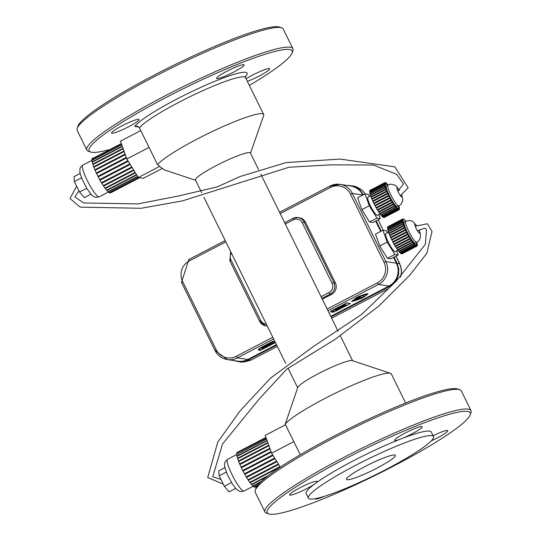 <?xml version="1.0" encoding="UTF-8"?>
<svg xmlns="http://www.w3.org/2000/svg" width="541" height="541" viewBox="0 0 541 541"><rect width="100%" height="100%" fill="white"/><g stroke="black" fill="none" stroke-linecap="round" stroke-linejoin="round"><path stroke-width="0.81" d="M350.365 303.542L346.808 302.859L332.546 310.277A4.335 0.541 153.8 0 0 330.571 311.792L330.646 311.941A4.335 0.541 153.8 0 0 333.953 310.906A4.335 0.541 153.8 0 0 332.357 312.204A4.335 0.541 153.8 0 0 336.103 310.96L350.365 303.542L346.882 303.007L332.62 310.426A4.335 0.541 153.8 0 0 330.646 311.941M332.972 311.332A4.335 0.541 153.8 0 0 332.282 312.049L332.357 312.204M334.358 310.121L343.075 305.719L343.893 305.983L336.164 310.007L335.576 310.473L336.745 310.094L346.538 305.002L344.631 304.711L334.832 309.804L343.15 305.868L343.893 305.983M335.69 310.324L346.254 304.962M329.496 313.78A8.271 1.035 153.8 0 0 329.672 313.367L329.597 313.219A8.271 1.035 153.8 0 0 329.361 313.104L329.151 313.07M275.193 342.122L262.798 348.573L262.216 348.485L269.81 344.34L269.066 344.225L261.486 348.174M269.066 344.225L261.472 348.37L262.453 347.464L273.861 341.527L273.077 341.405L263.23 346.531A7.845 0.981 153.8 0 0 258.361 349.939L260.322 349.216L258.983 350.135L260.39 350.352L275.403 342.541M275.119 341.966L262.426 348.377M259.376 349.621L258.983 350.135M273.861 341.527L273.002 341.256L263.156 346.375A7.845 0.981 153.8 0 0 258.287 349.79L258.361 349.939M269.885 344.495L269.141 344.38M354.957 300.262L352.563 301.08L357.872 296.806L351.555 301.31M356.445 297.55L351.63 301.459L354.01 300.897M354.105 300.945L362.558 297.99L355.64 300.451L354.93 300.201M362.206 297.935L362.558 297.99M362.132 297.787L357.094 299.714M356.012 300.127L355.565 300.296M353.476 300.897L352.468 301.168M357.946 296.955L356.519 297.699M353.192 300.613L355.437 299.978L359.177 297.124L358.25 296.982L353.192 300.613L358.25 296.982M359.177 297.124L358.176 296.833M364.79 296.346L361.131 295.65L358.345 296.556L363.518 297.489L364.79 296.346L361.205 295.805L358.419 296.711M355.924 299.68L359.44 297.043L360.448 297.34L359.515 297.198L355.789 300.12L360.448 297.34M366.636 294.98L364.242 294.473L361.611 295.406L365.161 296.089L366.636 294.98L364.316 294.629L361.686 295.555M364.864 294.392L366.947 294.71L368.063 293.641L364.79 294.236L368.063 293.641M387.457 232.698L386.254 230.737L382.906 230.229L387.194 242.091L394.829 254.459L398.169 254.967L396.702 250.896M387.194 242.091L379.768 245.952L375.474 234.097L382.906 230.229M379.768 245.952L387.397 258.321L394.829 254.459M387.397 258.321L390.744 258.835L398.169 254.967M378.822 214.554L380.289 218.625L376.942 218.118L369.307 205.749L365.019 193.888L368.367 194.395L369.577 196.356M376.942 218.118L369.517 221.979L372.864 222.493L380.289 218.625M369.517 221.979L361.882 209.61L357.594 197.749L365.019 193.888M361.882 209.61L369.307 205.749M388.512 232.15L385.828 233.543A10.205 1.792 62.5 0 0 388.654 242.848A10.205 1.792 62.5 0 0 395.011 251.687A10.205 1.792 62.5 0 0 395.248 251.653L397.933 250.26M380.046 213.918L377.368 215.311A10.205 1.792 -117.5 0 1 371.072 207.081A10.205 1.792 -117.5 0 1 367.948 197.201L370.626 195.808M405.527 221.377L405.148 220.403A15.31 2.685 62.5 0 1 405.851 221.208L404.357 221.986A11.909 2.09 62.5 0 0 407.65 232.84A11.909 2.09 62.5 0 0 415.069 243.152A11.909 2.09 62.5 0 0 415.346 243.112L416.834 242.341A15.31 2.685 62.5 0 1 416.942 242.713L416.726 242.395M401.692 194.949L402.741 199.311L402.578 201.191L400.969 204.417L397.466 206.77A11.909 2.09 -117.5 0 1 390.115 197.174A11.909 2.09 -117.5 0 1 386.47 185.644L390.561 184.116L394.937 185.15L396.425 186.3L399.441 190.351M245.296 76.781A62.939 7.872 -26.2 0 0 202.605 86.567A62.939 7.872 -26.2 0 0 134.831 126.378L137.292 126.134L139.321 127.656L157.573 164.734L164.322 169.901L195.551 180.261M157.573 164.734A59.537 7.446 -26.2 0 1 208.61 133.289A59.537 7.446 -26.2 0 1 262.243 113.732A59.537 7.446 -26.2 0 1 263.663 114.496A59.537 7.446 -26.2 0 1 263.656 115.551L250.497 153.225M201.665 192.677L195.443 180.038A30.621 3.828 -26.2 0 1 218.794 164.302A30.621 3.828 -26.2 0 1 249.658 152.609A30.621 3.828 -26.2 0 1 250.388 153.008L258.537 169.57M108.599 149.789A113.116 14.147 -26.2 0 1 90.732 152.048A113.116 14.147 -26.2 0 1 184.38 88.21A113.116 14.147 -26.2 0 1 292.099 52.964A113.116 14.147 -26.2 0 1 249.36 85.417M233.604 72.129A15.31 1.914 -26.2 0 1 216.61 78.391A15.31 1.914 -26.2 0 1 229.499 69.911A15.31 1.914 -26.2 0 1 244.079 64.873A15.31 1.914 -26.2 0 1 233.604 72.129M246.101 78.803A15.31 1.914 -26.2 0 1 260.748 71.223A15.31 1.914 -26.2 0 1 269.695 68.775A15.31 1.914 -26.2 0 1 262.297 74.367A15.31 1.914 -26.2 0 1 247.352 81.346M138.665 119.324A15.31 1.914 -26.2 0 1 139.037 119.52A15.31 1.914 -26.2 0 1 126.141 128.001A15.31 1.914 -26.2 0 1 111.561 133.039A15.31 1.914 -26.2 0 1 123.24 125.174A15.31 1.914 -26.2 0 1 138.665 119.324M300.262 454.717L285.235 424.171L297.773 387.451A30.621 3.828 -26.2 0 1 298.152 386.795A30.621 3.828 -26.2 0 1 324.397 370.626A30.621 3.828 -26.2 0 1 351.981 360.563A30.621 3.828 -26.2 0 1 352.279 360.631L390.487 373.304A59.537 7.446 -26.2 0 1 391.326 373.932L405.635 403.011M90.732 152.048L88.487 151.304A114.814 14.364 -26.2 0 1 86.864 150.087A114.814 14.364 -26.2 0 1 183.541 86.506A114.814 14.364 -26.2 0 1 292.904 48.704A114.814 14.364 -26.2 0 1 292.877 50.732L292.099 52.964M285.235 424.171A59.537 7.446 -26.2 0 1 337.638 392.063A59.537 7.446 -26.2 0 1 390.487 373.304M86.864 150.087L77.18 130.401A114.814 14.364 -26.2 0 1 77.201 128.373A114.814 14.364 -26.2 0 1 173.857 66.82A114.814 14.364 -26.2 0 1 281.597 27.794A114.814 14.364 -26.2 0 1 283.214 29.018L292.904 48.704M77.201 128.373L77.978 126.134A113.116 14.147 -26.2 0 1 173.201 65.495A113.116 14.147 -26.2 0 1 279.345 27.05L281.597 27.794M268.809 513.95L266.564 513.206A114.814 14.364 -26.2 0 1 264.941 511.982L255.257 492.296A114.814 14.364 -26.2 0 1 255.278 490.268L256.055 488.036A113.116 14.147 -26.2 0 1 351.278 427.397A113.116 14.147 -26.2 0 1 457.422 388.952L459.674 389.696A114.814 14.364 -26.2 0 1 461.29 390.913L470.981 410.599A114.814 14.364 -26.2 0 1 470.954 412.627L470.176 414.866A113.116 14.147 -26.2 0 1 392.793 466.477A113.116 14.147 -26.2 0 1 268.809 513.95A113.116 14.147 -26.2 0 1 362.456 450.112A113.116 14.147 -26.2 0 1 470.176 414.866M255.278 490.268A114.814 14.364 -26.2 0 1 351.934 428.722A114.814 14.364 -26.2 0 1 459.674 389.696M315.227 498.68A15.31 1.914 153.8 0 0 315.254 498.843A15.31 1.914 153.8 0 0 324.384 496.313M431.312 440.834A15.31 1.914 153.8 0 0 447.772 430.67A15.31 1.914 153.8 0 0 433.118 435.748M308.363 498.139L306.132 493.595A69.742 8.724 -26.2 0 1 315.132 483.613A15.31 1.914 153.8 0 0 317.114 481.422A15.31 1.914 153.8 0 0 316.742 481.226A15.31 1.914 153.8 0 0 301.317 487.069A15.31 1.914 153.8 0 0 289.638 494.941A15.31 1.914 153.8 0 0 300.072 491.843A15.31 1.914 153.8 0 0 315.132 483.613A69.742 8.724 -26.2 0 1 401.273 438.798A15.31 1.914 153.8 0 0 411.681 434.024A15.31 1.914 153.8 0 0 422.156 426.768A15.31 1.914 153.8 0 0 407.576 431.813A15.31 1.914 153.8 0 0 394.687 440.286A15.31 1.914 153.8 0 0 401.273 438.798A69.742 8.724 -26.2 0 1 431.278 432.016L433.517 436.56A69.742 8.724 -26.2 0 1 385.794 469.608A69.742 8.724 -26.2 0 1 308.363 498.139A69.742 8.724 -26.2 0 1 367.089 459.519A69.742 8.724 -26.2 0 1 433.517 436.56M267.295 326.067A8.507 8.304 98.7 0 1 267.227 326.061L265.773 325.838A8.507 8.304 -81.3 0 0 267.227 325.925M321.084 296.684L329.097 292.512A6.803 6.648 -81.3 0 0 332.059 283.369L302.257 222.797L304.103 222.081A8.507 8.304 -81.3 0 0 297.956 217.536L299.403 217.759A8.507 8.304 98.7 0 1 305.55 222.297L335.359 282.869A8.507 8.304 98.7 0 1 331.653 294.304L322.308 299.166M264.941 511.982A114.814 14.364 -26.2 0 1 361.618 448.408A114.814 14.364 -26.2 0 1 470.981 410.599M376.739 468.236A27.212 3.402 153.8 0 0 395.363 455.333A27.212 3.402 153.8 0 0 369.435 464.293A27.212 3.402 153.8 0 0 346.524 479.367A27.212 3.402 153.8 0 0 376.739 468.236M276.424 344.61L247.832 359.488A17.008 16.609 98.7 0 1 237.824 361.165L227.315 359.562A17.008 16.609 -81.3 0 0 237.33 357.885L236.221 356.316A15.31 14.952 -81.3 0 1 216.143 349.648L182.615 281.509A15.31 14.952 -81.3 0 1 189.282 260.924L225.874 241.881M393.517 257.388L396.37 263.19A17.008 16.609 98.7 0 1 388.965 286.061L330.761 316.343M375.63 221.046L380.708 231.372M327.149 309.012L377.348 282.889A15.31 14.952 -81.3 0 0 384.015 262.311L350.487 194.165L352.333 193.448A17.008 16.609 -81.3 0 0 340.039 184.366L350.541 185.962A17.008 16.609 98.7 0 1 362.828 195.03M90.888 194.233L84.301 197.661L79.547 192.082L74.381 181.593L73.975 176.677L80.095 173.492M79.547 192.082L86.729 188.342M74.381 181.593L81.529 177.874M131.815 167L101.789 182.621A17.86 3.131 -117.5 0 1 101.762 182.567L101.809 183.264L132.119 167.494M130.09 164.207L100.139 179.795A17.86 3.131 -117.5 0 1 99.943 179.436L100.004 180.167L130.232 164.437M98.509 176.765A17.86 3.131 -117.5 0 1 98.225 176.21L98.509 176.765M224.86 467.688L218.733 470.873L219.146 475.782L224.305 486.278L229.059 491.85L235.646 488.428M224.305 486.278L231.494 482.538M219.146 475.782L226.287 472.07M271.176 451.945L241.509 467.377A17.86 3.131 62.5 0 0 241.631 467.64L241.083 467.181L271.048 451.586M272.711 454.934L242.983 470.4A17.86 3.131 62.5 0 0 243.267 470.954L242.693 470.487L272.684 454.886M244.701 473.632A17.86 3.131 62.5 0 0 244.904 473.984L244.701 473.632M139.666 177.725L110.452 192.927A19.564 3.429 -117.5 0 1 110.242 192.995L139.605 177.719M139.517 177.705L110.114 193.002A19.564 3.429 -117.5 0 1 109.404 192.772L138.624 177.57M138.32 177.522L109.214 192.664A19.564 3.429 -117.5 0 1 108.274 191.933L137.739 176.603M137.583 176.339L108.038 191.71A19.564 3.429 -117.5 0 1 106.895 190.5L136.738 174.973M106.753 190.107L106.895 190.5M136.521 174.621L106.624 190.175A19.564 3.429 -117.5 0 1 105.319 188.525L135.433 172.856M105.177 188.031L105.319 188.525M135.162 172.423L105.015 188.112A19.564 3.429 -117.5 0 1 103.608 186.084L133.877 170.334M103.487 185.489L103.608 186.084M133.566 169.84L103.284 185.597A19.564 3.429 -117.5 0 1 101.809 183.264M131.781 166.946L101.478 182.716A19.564 3.429 -117.5 0 1 100.004 180.167M129.881 163.862L99.672 179.578A19.564 3.429 -117.5 0 1 98.246 176.9L128.278 161.272M126.52 158.026L96.602 173.587A19.564 3.429 -117.5 0 0 97.935 176.298L127.953 160.738M125.296 154.658L95.135 170.347A19.564 3.429 -117.5 0 0 96.318 172.992L96.751 173.188L126.418 157.749M124.173 151.541L93.891 167.297A19.564 3.429 -117.5 0 0 94.891 169.773L95.399 170.212M123.179 148.802L92.924 164.545A19.564 3.429 -117.5 0 0 93.694 166.77L94.08 167.203M122.361 146.53L92.261 162.192A19.564 3.429 -117.5 0 0 92.781 164.085L93.072 164.471M121.739 144.812L91.929 160.319A19.564 3.429 -117.5 0 0 92.173 161.813L92.389 162.124M121.34 143.71L91.943 159A19.564 3.429 -117.5 0 0 91.909 160.035L92.044 160.264M92.403 158.229L92.301 158.283A19.564 3.429 -117.5 0 0 91.984 158.824L92.051 158.946M97.935 176.298L127.926 160.691M96.318 172.992L126.29 157.397M94.891 169.773L125.086 154.063M93.694 166.77L123.984 151.013M92.781 164.085L123.017 148.349M92.173 161.813L122.232 146.171M91.909 160.035L121.651 144.562M91.984 158.824L121.292 143.575M254.98 487.137L255 487.184A19.564 3.429 62.5 0 0 255.21 487.123L257.043 486.17M254.087 486.799L254.162 486.968A19.564 3.429 62.5 0 0 254.872 487.191L257.158 486.007M252.918 485.845L253.032 486.122A19.564 3.429 62.5 0 0 253.979 486.859L258.192 484.668M251.518 484.296L251.653 484.689A19.564 3.429 62.5 0 0 252.796 485.906L261.202 481.531M249.935 482.22L250.084 482.721A19.564 3.429 62.5 0 0 251.382 484.371L268.437 475.492M248.251 479.678L248.366 480.28A19.564 3.429 62.5 0 0 249.78 482.302L279.927 466.619M276.573 461.189L246.554 476.81L246.574 477.46A19.564 3.429 62.5 0 0 248.042 479.786L278.324 464.029M274.855 458.403L244.762 474.356A19.564 3.429 62.5 0 0 246.243 476.905L276.546 461.142M273.043 455.468L243.004 471.096A19.564 3.429 62.5 0 0 244.437 473.774L274.639 458.058M271.278 452.215L241.36 467.782A19.564 3.429 62.5 0 0 242.693 470.487M270.06 448.847L239.893 464.543A19.564 3.429 62.5 0 0 241.083 467.181M240.157 464.401L239.649 463.968L269.844 448.259M268.931 445.737L238.655 461.493A19.564 3.429 62.5 0 0 239.649 463.968M238.838 461.392L238.453 460.959L268.742 445.202M267.944 442.998L237.682 458.741A19.564 3.429 62.5 0 0 238.453 460.959M237.83 458.66L237.54 458.274L267.781 442.545M267.119 440.726L237.026 456.381A19.564 3.429 62.5 0 0 237.54 458.274M237.147 456.32L236.938 456.002L266.99 440.367M266.503 439.008L236.694 454.514A19.564 3.429 62.5 0 0 236.938 456.002M236.809 454.454L266.409 438.758M266.098 437.899L236.701 453.196A19.564 3.429 62.5 0 0 236.667 454.23M236.809 453.142L266.05 437.77M265.935 437.453L237.059 452.479A19.564 3.429 62.5 0 0 236.742 453.02M237.168 452.418L265.935 437.439M244.762 474.356L274.997 458.633M246.574 477.46L276.884 461.689M248.366 480.28L278.635 464.53M250.084 482.721L280.191 467.052M251.653 484.689L266.632 476.898M253.032 486.122L260.424 482.274M254.162 486.968L257.895 485.02M255 487.184L257.09 486.102M388.925 195.463L373.703 203.139L388.56 195.409L388.857 196.018A15.31 2.685 -117.5 0 0 389.696 197.661L390.014 198.263A15.31 2.685 -117.5 0 0 390.9 199.872L391.224 200.454A15.31 2.685 -117.5 0 0 392.13 201.982L392.462 202.53A15.31 2.685 -117.5 0 0 393.354 203.937L393.179 203.058L393.503 203.544L393.679 204.43A15.31 2.685 -117.5 0 0 394.538 205.681L394.24 204.606L394.849 206.107A15.31 2.685 -117.5 0 0 395.654 207.169L395.234 205.932L395.938 207.521A15.31 2.685 -117.5 0 0 396.675 208.353L396.14 206.993L396.925 208.616A15.31 2.685 -117.5 0 0 397.561 209.211L396.932 207.758L397.777 209.381A15.31 2.685 -117.5 0 0 398.298 209.712L397.588 208.211L398.467 209.78A15.31 2.685 -117.5 0 0 398.859 209.84L398.088 208.332L398.981 209.813A15.31 2.685 -117.5 0 0 399.035 209.786L384.178 217.516A15.31 2.685 -117.5 0 1 384.124 217.543L398.981 209.813M398.71 206.121L399.157 206.763A15.31 2.685 -117.5 0 1 399.346 207.73L398.521 206.432L399.386 208.042A15.31 2.685 -117.5 0 1 399.427 208.772L398.595 207.365L399.414 208.995A15.31 2.685 -117.5 0 1 399.299 209.475L398.426 208.123L399.238 209.604A15.31 2.685 -117.5 0 1 399.035 209.786M398.845 206.053L399.062 206.371A15.31 2.685 -117.5 0 0 398.96 205.993A11.909 2.09 -117.5 0 1 398.67 206.033A11.909 2.09 -117.5 0 1 391.258 195.727A11.909 2.09 -117.5 0 1 387.958 184.873M387.14 184.129L387.268 184.062A15.31 2.685 -117.5 0 1 387.971 184.866M387.268 184.062L387.647 185.036M387.525 185.096L387.011 183.798A15.31 2.685 -117.5 0 0 386.375 183.21L386.795 184.488L386.166 183.041A15.31 2.685 -117.5 0 0 385.638 182.709L386.186 184.136L385.469 182.635A15.31 2.685 -117.5 0 0 385.077 182.574L385.848 184.089L384.955 182.601A15.31 2.685 -117.5 0 0 384.901 182.628L370.051 190.358A15.31 2.685 -117.5 0 1 370.105 190.331M370.051 190.358A15.31 2.685 -117.5 0 0 369.848 190.547L384.705 182.817A15.31 2.685 -117.5 0 1 384.901 182.628M384.705 182.817L385.51 184.292L384.637 182.946A15.31 2.685 -117.5 0 0 384.529 183.419L385.354 184.826L384.516 183.642A15.31 2.685 -117.5 0 0 384.55 184.373L385.375 185.671L384.597 184.691A15.31 2.685 -117.5 0 0 384.779 185.651L385.665 187.193L384.874 186.043A15.31 2.685 -117.5 0 0 385.206 187.22L385.949 188.187L385.354 187.68A15.31 2.685 -117.5 0 0 385.814 189.025L386.68 190.317L386.01 189.546A15.31 2.685 -117.5 0 0 386.592 191.034L386.829 191.595A15.31 2.685 -117.5 0 0 387.518 193.178L387.789 193.773A15.31 2.685 -117.5 0 0 388.56 195.409M374.068 203.193L374.271 203.605M389.696 197.661L374.845 205.391A15.31 2.685 -117.5 0 1 374 203.747L388.857 196.018M375.109 205.255L375.393 205.796L390.25 198.067M375.393 205.796L390.014 198.263M375.163 205.993A15.31 2.685 -117.5 0 0 376.042 207.602L390.9 199.872M376.313 207.46L391.326 200.014M376.475 207.744L376.374 208.184L391.224 200.454M376.374 208.184A15.31 2.685 -117.5 0 0 377.273 209.712L392.13 201.982M377.557 209.57L392.421 201.861M377.564 209.59L377.604 210.26L392.462 202.53M377.604 210.26A15.31 2.685 -117.5 0 0 378.497 211.666L393.354 203.937M378.707 211.558L378.822 212.16L393.679 204.43M378.822 212.16A15.31 2.685 -117.5 0 0 379.681 213.411L394.538 205.681M379.85 213.33L379.992 213.837L394.849 206.107M379.992 213.837A15.31 2.685 -117.5 0 0 380.803 214.899L395.654 207.169M380.938 214.824L381.087 215.25L395.938 207.521M381.087 215.25A15.31 2.685 -117.5 0 0 381.818 216.082L396.675 208.353M381.939 216.021L382.068 216.346L396.925 208.616M382.068 216.346A15.31 2.685 -117.5 0 0 382.703 216.941L397.561 209.211M382.818 216.88L397.777 209.381M382.92 217.11A15.31 2.685 -117.5 0 0 383.441 217.441L398.298 209.712M383.549 217.381L398.467 209.78M383.61 217.509A15.31 2.685 -117.5 0 0 384.002 217.57L398.859 209.84M384.529 183.419L369.672 191.149A15.31 2.685 -117.5 0 1 369.78 190.669L384.637 182.946M384.55 184.373L369.699 192.102A15.31 2.685 -117.5 0 1 369.659 191.372L384.516 183.642M384.779 185.651L369.922 193.38A15.31 2.685 -117.5 0 1 369.74 192.413L384.597 184.691M385.206 187.22L370.348 194.943A15.31 2.685 -117.5 0 1 370.024 193.773L384.874 186.043M370.348 194.943L370.646 195.335M385.814 189.025L370.957 196.755A15.31 2.685 -117.5 0 1 370.497 195.409L385.354 187.68M370.957 196.755L371.336 197.181M386.592 191.034L371.735 198.763A15.31 2.685 -117.5 0 1 371.153 197.276L386.01 189.546M371.735 198.763L372.208 199.203M387.518 193.178L372.661 200.907A15.31 2.685 -117.5 0 1 371.971 199.325L386.829 191.595M372.661 200.907L373.141 201.211L387.992 193.482M373.703 203.139A15.31 2.685 -117.5 0 1 372.932 201.502L387.789 193.773M407.583 234.003A15.31 2.685 62.5 0 1 406.744 232.36L391.887 240.089A15.31 2.685 62.5 0 0 392.725 241.732L407.813 233.807L407.9 234.605A15.31 2.685 62.5 0 0 408.78 236.214L409.111 236.796A15.31 2.685 62.5 0 0 410.01 238.324L410.342 238.872A15.31 2.685 62.5 0 0 411.234 240.278L411.065 239.399L411.39 239.886L411.559 240.772A15.31 2.685 62.5 0 0 412.425 242.023L412.431 241.374L412.729 242.449A15.31 2.685 62.5 0 0 413.54 243.511L413.114 242.273L413.824 243.863A15.31 2.685 62.5 0 0 414.555 244.694L414.021 243.335L414.805 244.958A15.31 2.685 62.5 0 0 415.441 245.553L415.028 244.268L415.657 245.722A15.31 2.685 62.5 0 0 416.178 246.054L415.468 244.552L416.347 246.121A15.31 2.685 62.5 0 0 416.739 246.182L415.968 244.674L416.861 246.155A15.31 2.685 62.5 0 0 416.915 246.128A15.31 2.685 62.5 0 0 417.118 245.945L416.374 244.336L417.185 245.817A15.31 2.685 62.5 0 0 417.294 245.337L416.469 243.93L417.307 245.114A15.31 2.685 62.5 0 0 417.267 244.383L416.448 243.092L417.226 244.072A15.31 2.685 62.5 0 0 417.037 243.105L416.597 242.463M392.151 239.947L391.589 239.48L406.44 231.751L406.744 232.36M406.44 231.751A15.31 2.685 62.5 0 1 405.669 230.114L390.812 237.844A15.31 2.685 62.5 0 0 391.589 239.48M391.089 237.702L390.541 237.249L405.398 229.519L405.669 230.114M405.398 229.519A15.31 2.685 62.5 0 1 404.709 227.937L389.851 235.666A15.31 2.685 62.5 0 0 390.541 237.249M390.095 235.545L389.621 235.105L404.472 227.376L405.29 228.485L404.709 227.937M404.472 227.376A15.31 2.685 62.5 0 1 403.89 225.888L389.033 233.617A15.31 2.685 62.5 0 0 389.621 235.105M389.216 233.523L388.844 233.097L403.694 225.367L404.56 226.659L403.89 225.888M403.694 225.367A15.31 2.685 62.5 0 1 403.234 224.021L388.377 231.751A15.31 2.685 62.5 0 0 388.844 233.097M388.526 231.676L388.235 231.284L403.086 223.555L403.978 224.995L403.234 224.021M403.086 223.555A15.31 2.685 62.5 0 1 402.761 222.385L387.904 230.114A15.31 2.685 62.5 0 0 388.235 231.284M388.032 230.047L387.809 229.722L402.666 221.993L403.552 223.534L402.761 222.385M402.666 221.993A15.31 2.685 62.5 0 1 402.477 221.032L387.62 228.755A15.31 2.685 62.5 0 0 387.809 229.722M387.741 228.694L402.436 220.714L403.295 222.324L402.477 221.032M402.436 220.714A15.31 2.685 62.5 0 1 402.396 219.984L387.539 227.714A15.31 2.685 62.5 0 0 387.579 228.444M387.654 227.66L402.409 219.761L403.221 221.391L402.396 219.984M402.409 219.761A15.31 2.685 62.5 0 1 402.518 219.288L387.66 227.01A15.31 2.685 62.5 0 0 387.552 227.49M387.769 226.956L402.585 219.159L403.329 220.762L402.518 219.288M401.429 253.722L401.49 253.851A15.31 2.685 62.5 0 0 401.889 253.912L416.739 246.182M400.698 253.222L400.8 253.452A15.31 2.685 62.5 0 0 401.321 253.783L416.178 246.054M399.826 252.363L399.955 252.688A15.31 2.685 62.5 0 0 400.59 253.283L415.441 245.553M398.825 251.166L398.967 251.592A15.31 2.685 62.5 0 0 399.698 252.424L414.555 244.694M397.73 249.672L397.872 250.179A15.31 2.685 62.5 0 0 398.683 251.24L413.54 243.511M396.587 247.9L396.702 248.502A15.31 2.685 62.5 0 0 397.567 249.753L412.425 242.023M410.308 238.202L395.437 245.912L395.485 246.601A15.31 2.685 62.5 0 0 396.377 248.008L411.234 240.278M394.193 243.802L394.254 244.525A15.31 2.685 62.5 0 0 395.153 246.054L410.01 238.324M392.989 241.597L393.043 242.334A15.31 2.685 62.5 0 0 393.922 243.944L408.78 236.214M391.948 239.535L406.805 231.805M391.021 237.553L405.878 229.824M403.417 219.105L403.356 218.977A15.31 2.685 62.5 0 0 402.964 218.916M404.147 219.605L404.046 219.382A15.31 2.685 62.5 0 0 403.525 219.051M405.405 221.438L404.898 220.14A15.31 2.685 62.5 0 0 404.262 219.551M402.004 253.885L416.861 246.155M401.49 253.851L416.347 246.121M400.8 253.452L415.657 245.722M399.955 252.688L414.805 244.958M398.967 251.592L413.824 243.863M397.872 250.179L412.729 242.449M396.702 248.502L411.559 240.772M395.485 246.601L410.342 238.872M394.254 244.525L409.111 236.796M394.355 244.086L409.212 236.356M393.043 242.334L407.9 234.605M393.28 242.138L408.13 234.409M293.817 441.612L271.616 453.162L265.185 435.37L285.533 424.78M280.252 467.154L271.616 453.162M140.775 130.591L120.427 141.181L126.858 158.966L138.307 177.522L143.324 178.287L161.948 168.596M149.052 147.416L126.858 158.966M159.439 166.527L138.307 177.522M357.452 187.362L361.868 190.013L365.276 193.928L362.274 190.358L357.452 187.362L354.409 186.145L345.604 185.211M394.031 257.124L397.148 263.46L399.752 263.744L395.992 256.103L400.786 266.463L401.463 272.319L400.489 277.141M277.31 346.416L251.071 360.069L244.566 361.895L241.029 362.118L247.568 360.292L251.119 360.042M363.349 194.76L359.481 189.37L354.409 186.145M376.151 220.782L381.229 231.102M331.018 316.87L389.75 286.317L392.867 284.214L396.512 279.886L398.555 274.578L398.778 268.891L397.148 263.46M276.681 345.144L247.568 360.292M232.603 360.367L241.029 362.118M416.584 225.496L412.817 221.492L410.125 220.512L405.838 221.215A11.909 2.09 62.5 0 0 409.138 232.069A11.909 2.09 62.5 0 0 416.55 242.375A11.909 2.09 62.5 0 0 416.834 242.341L418.856 240.752L420.465 237.526L420.262 233.367L419.018 229.979M416.448 225.563A5.106 0.893 62.5 0 0 415.042 224.143A5.106 0.893 62.5 0 0 416.191 228.518A5.106 0.893 62.5 0 0 419.512 233.225A5.106 0.893 62.5 0 0 418.91 230.033M401.55 195.037A5.106 0.893 -117.5 0 1 401.632 196.89A5.106 0.893 -117.5 0 1 398.311 192.177A5.106 0.893 -117.5 0 1 397.162 187.801A5.106 0.893 -117.5 0 1 399.339 190.412M139.443 127.886A59.537 7.446 -26.2 0 1 195.233 94.161A59.537 7.446 -26.2 0 1 245.533 77.647L263.663 114.496M134.831 126.378L138.787 126.986M231.372 253.053A6.803 6.648 -81.3 0 0 230.946 259.896L260.755 320.468A6.803 6.648 -81.3 0 0 266.361 324.167M302.257 222.797A6.803 6.648 -81.3 0 0 293.33 219.829L285.323 224.001M260.755 320.468L259.626 321.293A8.507 8.304 -81.3 0 0 265.773 325.838L259.585 321.273L229.783 260.701L230.946 259.896M329.097 292.512L330.206 294.081L321.929 298.389M331.653 294.304L330.206 294.081A8.507 8.304 -81.3 0 0 333.905 282.645L332.059 283.369M305.55 222.297L304.103 222.081L333.905 282.645L335.359 282.869M284.667 222.669L292.911 218.375L297.956 217.536A8.507 8.304 -81.3 0 0 292.952 218.375L293.33 219.829M284.674 222.682L292.884 218.408M229.824 260.721L230.682 251.653M272.813 337.28L236.221 356.316M350.487 194.165A15.31 14.952 -81.3 0 0 330.409 187.497L280.211 213.614M216.143 349.648L215.02 350.473A17.008 16.609 -81.3 0 0 227.315 359.562L214.98 350.453L181.451 282.314L182.615 281.509M181.492 282.334L188.856 259.47L225.225 240.562M377.348 282.889L378.457 284.458L327.988 310.717M273.658 338.991L237.33 357.885L247.832 359.488M388.965 286.061L378.457 284.458A17.008 16.609 -81.3 0 0 385.861 261.587L384.015 262.311M362.801 195.044L352.333 193.448L385.861 261.587L396.37 263.19M279.555 212.282L329.99 186.043L340.039 184.366A17.008 16.609 -81.3 0 0 330.03 186.036L330.409 187.497M279.562 212.295L329.963 186.07M189.282 260.924L188.856 259.47L225.218 240.549M98.847 196.883A17.86 3.131 -117.5 0 1 87.723 181.418A17.86 3.131 -117.5 0 1 82.78 165.14L80.582 167.216L79.946 168.711L79.885 172.457L81.84 178.658L86.858 188.559L91.659 195.051L93.404 196.457L95.845 197.384L99.267 196.829A17.86 3.131 -117.5 0 1 98.847 196.883M244.025 491.025L241.076 491.634L239.48 491.296L236.383 489.206L232.447 484.08L227.206 474.274L224.637 466.599L224.556 463.59L225.34 461.412L227.538 459.336A17.86 3.131 62.5 0 0 233.002 476.621A17.86 3.131 62.5 0 0 244.025 491.025L253.181 486.258M378.091 219.768L383.265 230.283M399.752 263.744L401.422 269.587L401.429 273.043L400.523 277.107M331.653 318.155L388.796 288.421L331.647 318.149M363.092 194.239L363.795 194.523M389.75 286.317L390.771 286.419M352.604 360.739L340.397 335.934M338.132 331.329L260.803 174.175M297.665 387.775L288.001 368.144M285.702 363.478L203.943 197.323M245.371 76.119L245.533 77.647M91.936 160.379L82.78 165.14M108.423 192.069L99.267 196.829M227.538 459.336L236.694 454.568M78.932 190.845L74.854 196.816L83.578 202.976L137.901 203.896L177.759 196.146L217.184 186.915L240.001 176.562L286.175 162.55L340.113 159.081L394.849 166.851L408.171 187.815L400.381 195.68M397.865 191.23L403.512 183.899L396.634 174.33L373.473 165.019L330.652 164.849L289.09 167.223L182.486 200.873L141.127 208.278L80.19 207.142L70.019 198.513L76.639 186.178M387.931 226.699L402.788 218.97M402.058 253.857L416.915 246.128M417.449 230.797L424.367 228.302L425.639 228.593L426.477 229.851L425.402 244.255L396.086 281.266L361.821 314.307L313.53 346.423L270.581 378.091L240.231 410.666L217.807 442.044L207.71 477.52L223.25 484.127M415.197 226.212L427.397 223.771L432.036 231.44L426.842 253.229L409.74 275.268L378.896 306.05L334.893 339.498L286.764 369.151L259.207 399.021L222.534 443.992L212.741 476.722L220.971 479.502M378.105 219.761L383.285 230.29M277.317 346.423L251.098 360.063L244.566 361.895"/></g></svg>
